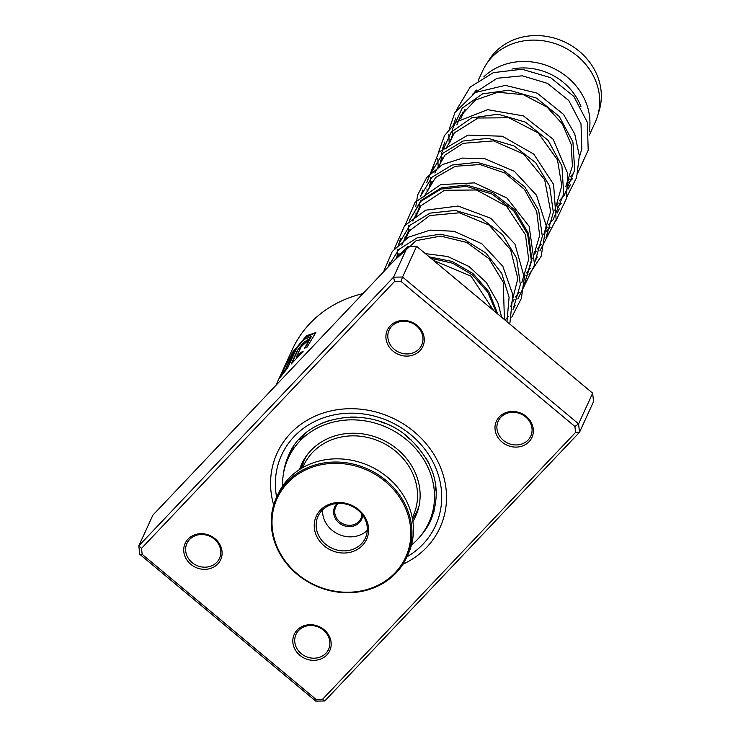 <?xml version="1.0" encoding="UTF-8"?>
<svg xmlns="http://www.w3.org/2000/svg" width="738" height="738" viewBox="0 0 738 738"><rect width="100%" height="100%" fill="white"/><g stroke="black" fill="none" stroke-linecap="round" stroke-linejoin="round"><path stroke-width="1.11" d="M487.643 62.296A61.07 54.511 24.6 0 1 515.198 39.243A61.07 54.511 24.6 0 1 580.788 52.592A61.07 54.511 24.6 0 1 598.389 113.025M511.914 69.068A57.001 50.876 24.6 0 1 581.046 106.909M483.796 76.863A61.881 55.239 24.6 0 1 502.652 65.193A61.881 55.239 24.6 0 1 565.585 75.793A61.881 55.239 24.6 0 1 589.109 131.964M478.362 80.211L482.689 70.774A61.881 55.239 24.6 0 1 512.43 43.828A61.881 55.239 24.6 0 1 580.548 58.865A61.881 55.239 24.6 0 1 595.206 122.314L589.358 135.091M473.519 93.588A61.881 55.239 24.6 0 1 476.434 90.082M215.044 538.722A19.539 17.444 24.6 0 1 217.793 563.933A19.539 17.444 24.6 0 1 190.782 564.312A19.539 17.444 24.6 0 1 188.042 539.109A19.539 17.444 24.6 0 1 215.044 538.722M192.101 562.577A17.915 15.987 -155.4 0 0 219.509 558.315A17.915 15.987 -155.4 0 0 214.343 539.127A17.915 15.987 -155.4 0 0 186.935 543.389A17.915 15.987 -155.4 0 0 192.101 562.577M417.219 325.476A19.539 17.444 24.6 0 1 419.968 350.688A19.539 17.444 24.6 0 1 392.957 351.067A19.539 17.444 24.6 0 1 390.217 325.864A19.539 17.444 24.6 0 1 417.219 325.476M394.276 349.332A17.915 15.987 -155.4 0 0 421.684 345.07A17.915 15.987 -155.4 0 0 416.518 325.882A17.915 15.987 -155.4 0 0 389.111 330.144A17.915 15.987 -155.4 0 0 394.276 349.332M526.305 416.49A19.539 17.444 24.6 0 1 529.054 441.693A19.539 17.444 24.6 0 1 502.043 442.08A19.539 17.444 24.6 0 1 499.303 416.869A19.539 17.444 24.6 0 1 526.305 416.49M503.362 440.346A17.915 15.987 -155.4 0 0 530.77 436.075A17.915 15.987 -155.4 0 0 525.604 416.887A17.915 15.987 -155.4 0 0 498.196 421.158A17.915 15.987 -155.4 0 0 503.362 440.346M324.13 629.735A19.539 17.444 24.6 0 1 326.869 654.938A19.539 17.444 24.6 0 1 299.868 655.316A19.539 17.444 24.6 0 1 297.119 630.114A19.539 17.444 24.6 0 1 324.13 629.735M301.187 653.591A17.915 15.987 -155.4 0 0 328.585 649.32A17.915 15.987 -155.4 0 0 323.419 630.132A17.915 15.987 -155.4 0 0 296.021 634.394A17.915 15.987 -155.4 0 0 301.187 653.591M362.865 293.659A118.883 106.106 -155.4 0 0 292.359 349.443L275.883 385.411M414.147 431.758A89.566 79.944 24.6 0 1 439.977 527.698A89.566 79.944 24.6 0 1 402.939 564.21A89.566 79.944 24.6 0 0 439.977 527.698L439.977 527.698A89.566 79.944 24.6 0 0 414.147 431.758A89.566 79.944 24.6 0 0 277.11 453.104A89.566 79.944 24.6 0 1 414.147 431.758M287.58 368.077L295.403 351.002A118.883 106.106 -155.4 0 0 292.073 355.199L285.68 369.175L281.713 373.742L284.61 367.155L293.152 352.247L304.222 339.342L311.242 336.454L304.563 348.124L306.842 347.506L315.79 332.589L306.722 335.679L292.894 351.823L278.918 379.018L287.58 368.077M296.372 357.118L301.095 346.814C303.124 344 304.462 342.783 305.108 343.179A118.883 106.106 -155.4 0 1 309.333 339.757L309.443 338.659L303.41 342.598L297.294 350.651L291.15 364.055L302.986 351.583L300.809 352.312L296.611 357.34L300.809 352.312M575.566 432.431L579.496 432.284L593.564 401.573L592.651 393.179L416.629 246.326L402.561 277.027L578.583 423.88L579.496 432.284L324.757 700.971L315.753 701.1L139.731 554.247L138.818 545.843L393.557 277.156L402.561 277.027L400.955 281.353L394.59 281.446L141.521 548.362L142.166 554.303L316.132 699.449L322.497 699.356L575.566 432.431L574.92 426.49L400.955 281.353M592.651 393.179L578.583 423.88L574.92 426.49M416.629 246.326L407.625 246.455L152.877 515.142L138.818 545.843L141.521 548.362M407.625 246.455L393.557 277.156L394.59 281.446M273.66 504.995A89.566 79.944 24.6 0 1 277.11 453.104A89.566 79.944 24.6 0 0 273.66 504.995M324.757 700.971L322.497 699.356M315.753 701.1L316.132 699.449M139.731 554.247L142.166 554.303M309.517 338.807L297.294 350.651M297.543 350.854L291.842 363.29M303.207 351.814L301.039 352.533M315.882 332.709L304.628 337.884L289.379 358.299M281.704 373.529L279.536 378.271M294.886 352.137A118.55 105.82 -155.4 0 0 292.349 355.384L292.073 355.199M292.349 355.384L285.68 369.175M285.947 369.36L281.713 373.742M311.335 336.583L305.126 347.958M300.827 467.366L302.239 462.837M300.191 438.344L299.499 439.673M299.61 439.359C300.348 439.617 302.229 437.699 305.255 433.621L305.32 433.464M321.667 423.344L328.594 420.715M350.19 417.044L356.629 417.099M380.079 421.573L385.587 423.649M406.49 435.927L408.603 438.344L411.158 439.913M425.715 457.523L429.101 463.667M435.595 482.467C434.94 487.44 435.189 490.152 436.333 490.604M434.027 510.355L431.462 516.904M412.893 521.535A62.693 55.959 -155.4 0 0 415.549 516.508A62.693 55.959 -155.4 0 0 398.28 450.042A62.693 55.959 -155.4 0 0 301.547 464.294A62.693 55.959 -155.4 0 0 299.471 469.589M411.444 545.078A77.352 69.04 -155.4 0 0 428.87 522.615A77.352 69.04 -155.4 0 0 407.57 440.614A77.352 69.04 -155.4 0 0 288.217 458.187A77.352 69.04 -155.4 0 0 282.589 486.056M362.672 515.179A14.815 13.229 24.6 0 1 344.249 525.76A14.815 13.229 24.6 0 1 337.091 503.464M338.336 503.381A13.838 12.352 -155.4 0 0 335.744 506.932A13.838 12.352 -155.4 0 0 344.692 524.524A13.838 12.352 -155.4 0 0 360.919 518.463A13.838 12.352 -155.4 0 0 361.924 514.183M412.265 517.799L413.142 515.89A60.258 53.782 -155.4 0 0 374.203 439.304A60.258 53.782 -155.4 0 0 303.576 465.706L302.709 467.615M360.006 467.385A70.673 63.081 -155.4 0 0 274.536 505.253A70.673 63.081 -155.4 0 0 322.838 588.186A70.673 63.081 -155.4 0 0 408.308 550.308A70.673 63.081 -155.4 0 0 360.006 467.385M322.764 588.62A71.651 63.957 24.6 0 1 276.464 497.541A71.651 63.957 24.6 0 1 360.448 466.148A71.651 63.957 24.6 0 1 406.749 557.218A71.651 63.957 24.6 0 1 322.764 588.62M406.749 557.218L408.215 554.017A71.651 63.957 -155.4 0 0 361.915 462.947A71.651 63.957 -155.4 0 0 277.931 494.34L276.464 497.541M348.705 504.128A27.684 24.714 24.6 0 1 367.625 536.609A27.684 24.714 24.6 0 1 334.139 551.443A27.684 24.714 24.6 0 1 315.218 518.962A27.684 24.714 24.6 0 1 348.705 504.128M334.877 549.386A26.051 23.256 -155.4 0 0 365.421 537.965A26.051 23.256 -155.4 0 0 348.576 504.847A26.051 23.256 -155.4 0 0 318.041 516.268A26.051 23.256 -155.4 0 0 334.877 549.386M322.589 509.866A26.051 23.256 -155.4 0 0 341.297 535.364A26.051 23.256 -155.4 0 0 367.284 530.345M573.066 173.725L570.188 176.945L573.066 173.725M452.043 137.674L452.588 129.307L452.043 137.674M453.676 124.196L455.89 117.914L453.676 124.196M570.317 184.832L568.075 189.122L570.317 184.832M563.315 196.197L559.173 200.985L563.315 196.197M441.038 161.705L441.37 154.879L441.038 161.705M442.662 148.227L444.876 141.973L442.662 148.227M559.275 208.928L557.07 213.153L559.275 208.928M552.31 220.238L548.168 225.016L552.31 220.238M430.033 185.736L430.568 177.369L430.033 185.736M431.656 172.258L433.861 166.022L431.656 172.258M548.269 232.95L546.055 237.184L548.269 232.95M541.305 244.269L537.163 249.047L541.305 244.269M419.027 209.767L419.35 202.941L419.027 209.767M420.651 196.29L422.865 190.026L420.651 196.29M537.292 256.935L535.05 261.215L537.292 256.935M530.29 268.3L526.157 273.078L530.29 268.3M408.013 233.798L408.557 225.431L408.013 233.798M409.645 220.321L420.983 200.505L441.158 187.913L466.517 185.017L492.504 192.59L514.469 209.62L528.454 233.392L531.886 260.062L524.045 285.246L531.886 260.062L528.454 233.392L514.469 209.62L492.504 192.59L466.517 185.017L441.158 187.913L420.983 200.505L409.645 220.321M519.284 292.331L515.142 297.11L519.284 292.331M397.007 257.654L397.551 249.462L397.007 257.654M398.631 244.361L400.835 238.106L398.631 244.361M515.244 305.071L513.03 309.287L515.244 305.071M508.279 316.362L505.087 320.126L508.279 316.362M387.976 267.174L389.83 262.156L387.976 267.174M429.267 256.87L452.182 261.446L473.03 273.586L488.962 291.861L497.772 314.019L488.962 291.861L473.03 273.586L452.182 261.446L429.267 256.87M419.092 505.622A61.881 55.239 24.6 0 1 418.345 507.938M418.142 508.5A61.881 55.239 24.6 0 1 416.638 512.163L412.57 519.432M306.03 456.453L304.121 460.623A61.881 55.239 24.6 0 1 307.469 454.497M420.485 536.046A78.163 69.769 -155.4 0 0 430.835 520.281C442.588 489.94 435.033 462.274 408.16 437.293C370.568 403.714 305.246 414.101 288.706 455.18A78.163 69.769 -155.4 0 0 283.521 473.316M276.621 497.181A84.685 75.59 24.6 0 1 316.473 420.66A84.685 75.59 24.6 0 1 411.112 434.959A84.685 75.59 24.6 0 1 406.915 556.867M451.425 139.021L451.425 136.761M452.09 129.897L462.219 108.135L482.578 93.864L509.072 90.165L536.443 98.089L559.247 116.429L572.928 141.973L574.699 170.1L564.063 195.727M440.42 163.052L440.42 160.792M441.084 153.928L451.213 132.167L471.573 117.895L498.067 114.196L525.428 122.121L548.233 140.46L561.922 165.995L563.694 194.131L553.057 219.758M429.415 187.083L429.415 184.823M431.343 172.554L442.975 153.2L463.132 141.004L488.252 138.329L513.934 145.903L535.677 162.692L549.653 186.114L553.352 212.452L546.028 237.488M418.409 211.114L418.409 208.854M420.337 196.585L431.97 177.221L452.126 165.035L477.246 162.36L502.929 169.934L524.663 186.723L538.639 210.145L542.338 236.483L535.022 261.52M407.394 235.145L407.394 232.885M409.322 220.616L420.955 201.262L441.112 189.076L466.231 186.391L491.914 193.956L513.657 210.745L527.633 234.177L531.332 260.514L524.017 285.551M396.38 258.318L396.389 256.925M398.317 244.656L409.95 225.293L430.106 213.107L455.226 210.422L480.908 217.996L502.652 234.785L516.628 258.208L520.327 284.554L513.002 309.591M387.69 267.479L398.732 249.536L417.21 237.793L440.291 234.204L464.46 239.518L486.038 253.171L501.72 273.346L509.091 297.303L506.96 321.685M431.001 258.318L452.735 263.254L472.449 274.97L487.717 292.211L496.637 313.078M416.638 512.163L417.92 509.368M513.325 301.086L514.192 299.194M524.331 277.054L525.207 275.136M535.336 253.023L536.222 251.086M546.341 228.992L547.209 227.11M557.356 204.961L558.223 203.051M568.361 180.921L569.238 179.02M579.367 156.89L579.902 155.727M397.164 257.479L399.064 253.337M405.679 238.891L410.07 229.306M416.684 214.859L421.084 205.265M427.699 190.828L432.09 181.244M438.704 166.797L443.095 157.212M449.71 142.766L454.101 133.181M460.724 118.735L465.115 109.141M304.121 460.623L301.27 468.455M456.85 124.916L460.42 116.069L475.512 100.017L497.836 92.268L523.316 94.658L547.116 107.148L562.365 123.956L571.194 144.463L572.402 166.179L565.788 186.557M445.844 148.947L454.396 132.831L478.086 118.015L508.916 117.766L538.187 132.905L557.476 159.888L561.793 185.819L554.801 210.533M434.839 172.978L445.023 155.045L463.132 143.32L493.584 140.893L523.648 154.085L544.699 179.814L550.668 211.548L543.795 234.564M423.833 197.009L435.586 177.507L455.346 166.281L479.968 164.537L504.866 172.996L524.386 189.325L536.683 211.308L539.653 235.625L532.771 258.632M412.819 221.04L420.374 206.151L444.47 190.275L476.407 189.989L506.499 206.188L525.484 234.785L528.676 259.37L521.775 282.645M401.813 245.071L408.077 231.898L429.719 215.561L459.433 212.802L489.146 225.09L510.613 249.776L517.836 278.623L510.77 306.648M394.166 260.643L416.204 240.606L440.687 236.114L466.693 242.433L489.026 258.752L503.27 282.276L504.414 319.563M433.474 260.376L471.056 276.178L493.584 310.532M579.376 157.139L581.83 148.818L581 123.855L568.777 100.516L547.467 83.366L522.338 75.82L497.144 78.256L472.366 94.298M462.523 112.591L461.471 117.093M577.863 172.766L588.204 150.174L587.31 122.24L573.896 96.475L550.576 77.647L522.015 69.243L493.371 72.638L470.189 87.056L456.545 109.824M572.706 178.495L568.389 182.803M449.193 143.107L448.824 134.381M449.387 128.661L454.949 112.499L475.512 92.462L505.327 85.368L537.19 93.154L563.491 114.372L574.764 134.039L579.33 155.838L576.609 177.544L566.812 196.991M561.433 203.328L557.375 207.203M438.178 167.139L437.809 158.421M438.381 152.692L444.414 135.709L456.287 121.945L487.634 109.667L523.482 115.912L553.168 139.279L567.762 173.614L566.424 198.605L555.806 221.013M550.428 227.359L546.369 231.225M427.256 191.788L426.942 189.011M426.804 182.452L438.787 152.222L467.947 135.1L502.347 136.235L533.777 154.113L553.574 184.362L556.129 219.454L539.884 250.911M416.25 215.81L415.946 213.042M415.798 206.483L417.625 195.026L426.767 177.461L442.403 164.602L462.588 158.08L484.903 158.735L514.414 171.345L536.471 195.192L546.166 225.524L541.185 256.224L528.869 274.942M405.162 239.232L404.931 237.083M405.365 224.786L415.042 202.387L440.761 184.611L474.46 182.876L506.895 197.987L529.183 226.418L534.598 264.813L517.864 298.982M394.35 248.826L404.636 225.671L425.595 210.192L458.095 206.04L490.742 218.273L514.967 244.149L524.34 277.589L521.332 298.466L511.775 317.146M383.502 271.888L392.265 251.464L408.511 237.175L430.125 230.099L454.119 231.289L481.849 243.771L502.827 266.261L512.845 294.711L509.801 324.065M425.383 253.623L447.809 256.538L468.962 266.492L486.397 282.543L497.965 302.921L501.637 317.248M288.217 458.187L293.576 446.481M428.87 522.615L431.499 516.868M434.018 511.674A8.146 8.146 0 0 0 433.962 509.755M418.797 506.997A8.146 8.146 0 0 0 417.773 510.742M431.333 517.024A8.146 8.146 0 0 0 432.938 515.059M435.826 490.835A8.146 8.146 0 0 0 436.278 489.995M300.228 438.234A8.146 8.146 0 0 0 299.822 439.71M300.403 467.791A8.146 8.146 0 0 0 302.349 465.005M302.645 464.184A8.146 8.146 0 0 0 302.986 461.407M289.259 455.918A8.146 8.146 0 0 0 286.704 461.785M292.875 447.551A8.146 8.146 0 0 0 292.857 448.058"/></g></svg>
